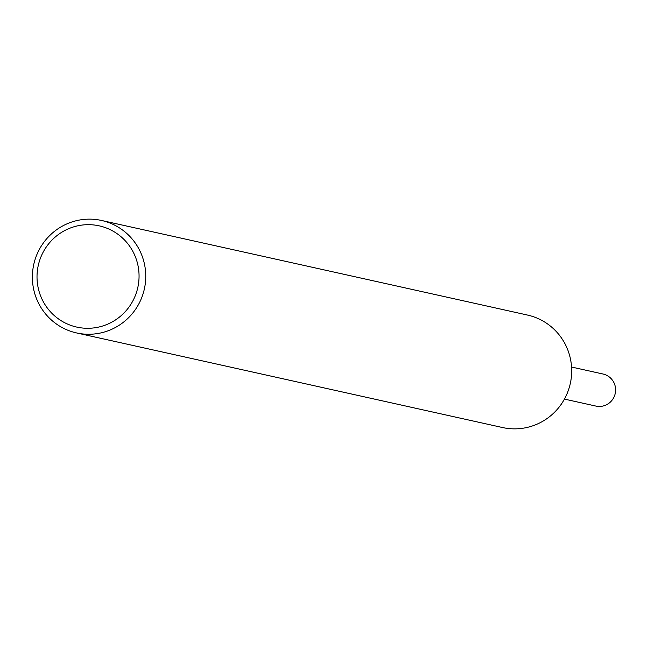 <?xml version="1.0" encoding="UTF-8"?>
<svg xmlns="http://www.w3.org/2000/svg" width="648" height="648" viewBox="0 0 648 648"><rect width="100%" height="100%" fill="white"/><g stroke="black" fill="none" stroke-linecap="round" stroke-linejoin="round"><path stroke-width="0.97" d="M101.55 220.466L527.488 315.058A57.607 56.643 102.5 0 1 571.666 372.616A57.607 56.643 102.5 0 1 502.516 427.534L76.577 332.942A57.607 56.643 102.5 0 1 32.4 275.384A57.607 56.643 102.5 0 1 101.55 220.466A57.607 56.643 102.5 0 1 145.727 278.033A57.607 56.643 102.5 0 1 76.577 332.942M139.037 277.668A51.848 50.981 102.5 0 1 86.5 328.277A51.848 50.981 102.5 0 1 37.041 275.287A51.848 50.981 102.5 0 1 89.578 224.686A51.848 50.981 102.5 0 1 139.037 277.668M571.56 367.035L603.013 374.018A16.419 16.143 102.5 0 1 615.6 390.42A16.419 16.143 102.5 0 1 595.893 406.077L564.449 399.095"/></g></svg>
